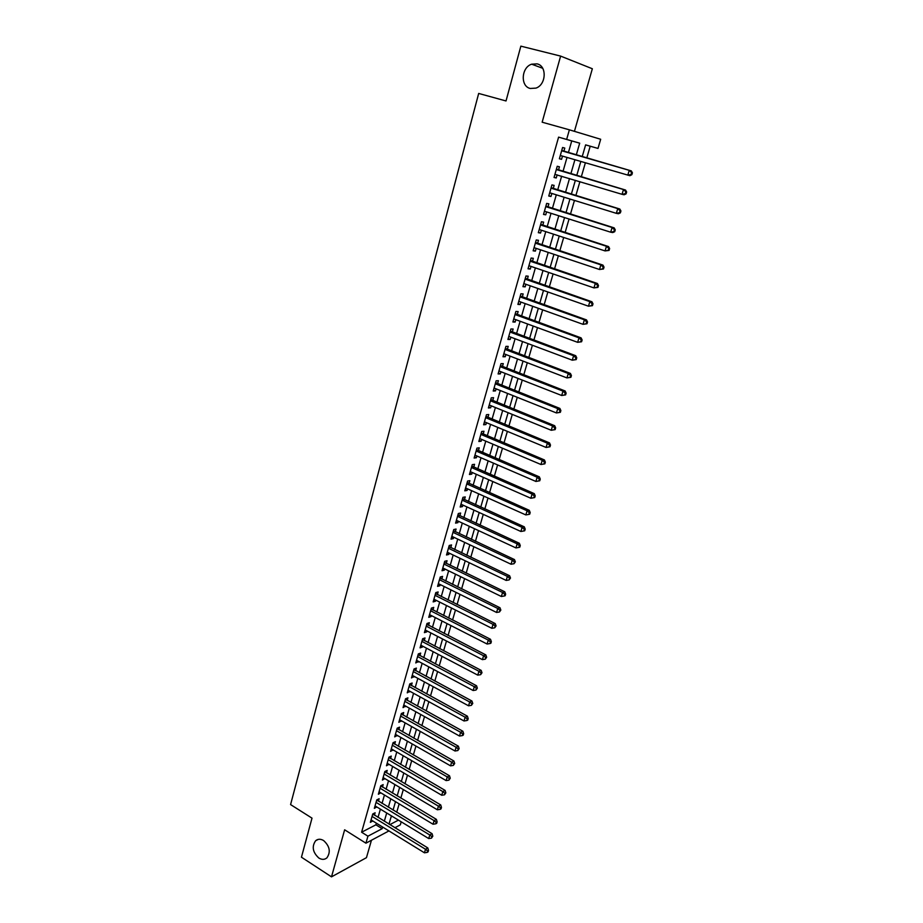 <?xml version="1.0" encoding="UTF-8"?>
<svg xmlns="http://www.w3.org/2000/svg" width="923" height="923" viewBox="0 0 923 923"><rect width="100%" height="100%" fill="white"/><g stroke="black" fill="none" stroke-linecap="round" stroke-linejoin="round"><path stroke-width="1.38" d="M323.627 840.565C329.788 846.218 330.872 851.987 326.904 857.871C324.55 859.786 321.862 859.844 318.827 858.021C312.678 852.31 311.628 846.541 315.654 840.703C317.962 838.834 320.627 838.788 323.627 840.565M537.059 63.872C547.131 65.81 546.243 84.801 535.951 88.112L530.287 88.47C520.203 86.404 521.253 67.356 531.671 64.183L537.059 63.872M401.217 821.816L400.317 824.862L394.894 827.746M574.429 131.343L592.347 68.752L560.619 56.095L520.849 46.15L506.023 100.965L478.679 93.442L290.583 804.591L312.009 818.147L301.452 857.202L331.507 876.85L366.454 857.675L371.45 840.242M568.372 152.676L571.741 140.919L558.6 137.135L566.641 139.419L569.387 129.82L600.677 139.269L598 148.43L585.62 144.876L582.205 156.679M586.774 158.006L590.201 146.215L598 148.43M396.717 812.275L399.163 803.852M400.836 798.083L403.316 789.557M404.989 783.812L407.493 775.158M409.166 769.436L411.704 760.667M413.366 754.956L415.95 746.072M417.6 740.373L420.219 731.374M421.869 725.697L424.511 716.583M426.161 710.918L428.849 701.676M430.487 696.034L433.199 686.666M434.837 681.047L437.594 671.563M439.221 665.956L442.013 656.345M443.64 650.75L446.467 641.012M448.082 635.451L450.955 625.575M452.558 620.037L455.466 610.034M457.07 604.507L460.012 594.366M461.615 588.874L464.592 578.594M466.184 573.125L469.207 562.707M470.799 557.261L473.857 546.716M475.437 541.282L478.541 530.598M480.11 525.187L483.26 514.365M484.817 508.977L488.013 498.005M489.559 492.651L492.79 481.529M494.347 476.199L497.612 464.938M499.158 459.631L502.47 448.22M504.004 442.936L507.362 431.376M508.896 426.114L512.288 414.404M513.811 409.177L517.261 397.305M518.772 392.102L522.268 380.08M523.768 374.911L527.31 362.727M528.798 357.582L532.386 345.237M533.875 340.126L537.498 327.619M538.974 322.531L542.655 309.863M544.132 304.809L547.858 291.98M549.312 286.949L553.096 273.946M554.538 268.951L558.369 255.775M559.811 250.814L563.688 237.465M565.118 232.538L569.053 219.016M570.472 214.124L574.452 200.418M575.86 195.561L579.898 181.681M581.294 176.858L585.378 162.794M374.426 815.194L375.13 812.759L372.754 813.959L370.365 822.347L372.788 820.962M378.43 801.187L379.134 798.73L376.757 799.895L374.346 808.34L376.792 806.944M382.457 787.088L383.16 784.608L380.784 785.738L378.361 794.241L380.818 792.822M386.506 772.886L387.21 770.393L384.845 771.49L382.41 780.05L384.868 778.608M390.579 758.591L391.294 756.075L388.929 757.148L386.472 765.767L388.952 764.29M394.686 744.192L395.413 741.665L393.048 742.703L390.579 751.38L393.071 749.88M398.828 729.701L399.555 727.151L397.19 728.155L394.698 736.889L397.213 735.366M402.993 715.106L403.72 712.544L401.367 713.514L398.851 722.305L401.378 720.759M407.181 700.419L407.92 697.834L405.566 698.757L403.039 707.618L405.578 706.049M411.404 685.616L412.143 683.02L409.789 683.908L407.251 692.838L409.8 691.235M415.65 670.721L416.4 668.102L414.046 668.956L411.496 677.944L414.058 676.317M419.93 655.722L420.68 653.092L418.338 653.899L415.765 662.956L418.35 661.295M424.245 640.62L425.007 637.966L422.653 638.739L420.069 647.854L422.411 647.046L422.665 646.169M428.584 625.402L429.345 622.725L427.003 623.475L424.395 632.647L426.738 631.886L427.003 630.928M432.956 610.08L433.729 607.392L431.387 608.095L428.757 617.337L431.099 616.61L431.387 615.595M437.364 594.654L438.137 591.943L435.794 592.612L433.152 601.911L435.483 601.231L435.794 600.146M441.794 579.113L442.567 576.39L440.248 577.013L437.571 586.382L439.902 585.736L440.236 584.582M446.259 563.468L447.044 560.723L444.713 561.299L442.025 570.737L444.355 570.137L444.701 568.914M450.759 547.708L451.543 544.939L449.224 545.481L446.513 554.988L448.843 554.423L449.201 553.131M455.281 531.833L456.077 529.052L453.758 529.548L451.035 539.124L453.355 538.594L453.747 537.232M459.839 515.853L460.646 513.038L458.339 513.5L455.581 523.145L457.9 522.66L458.316 521.218M464.442 499.747L465.25 496.92L462.942 497.335L460.173 507.039L462.481 506.6L462.908 505.1M469.069 483.525L469.876 480.675L467.58 481.045L464.788 490.828L467.096 490.436L467.546 488.855M473.73 467.188L474.549 464.315L472.253 464.638L469.438 474.503L471.745 474.145L472.218 472.495M478.426 450.736L479.245 447.84L476.96 448.116L474.122 458.05L476.418 457.739L476.914 456.008M483.156 434.156L483.987 431.249L481.691 431.479L478.852 441.482L481.137 441.217L481.656 439.406M487.921 417.461L488.752 414.519L486.467 414.704L483.606 424.788L485.89 424.568L486.433 422.676M492.72 400.64L493.563 397.675L491.278 397.813L488.394 407.966L490.678 407.804L491.232 405.832M497.555 383.691L498.408 380.714L496.136 380.807L493.217 391.029L495.489 390.902L496.078 388.848M502.424 366.616L503.277 363.616L501.016 363.662L498.085 373.953L500.347 373.884L500.958 371.75M507.338 349.413L508.192 346.39L505.931 346.379L502.977 356.763L505.239 356.74L505.873 354.524M512.277 332.084L513.142 329.038L510.892 328.98L507.915 339.445L510.177 339.468L510.834 337.16M517.261 314.628L518.138 311.559L515.888 311.443L512.888 321.989L515.138 322.058L515.819 319.67M522.28 297.033L523.156 293.941L520.918 293.779L517.895 304.394L520.145 304.521L520.849 302.052M527.333 279.311L528.221 276.196L525.983 275.977L522.937 286.672L525.187 286.857L525.914 284.296M532.433 261.451L533.332 258.313L531.094 258.048L528.025 268.824L530.264 269.055L531.025 266.401M537.567 243.453L538.467 240.292L536.24 239.968L533.148 250.825L535.375 251.114L536.159 248.368M542.747 225.316L543.647 222.131L541.432 221.751L538.317 232.7L540.543 233.046L541.351 230.208M547.95 207.04L548.873 203.833L546.658 203.406L543.52 214.436L545.735 214.828L546.566 211.898M553.212 188.627L554.135 185.396L551.931 184.912L548.77 196.022L550.973 196.472L551.839 193.449M558.507 170.074L559.43 166.809L557.238 166.267L554.054 177.47L556.246 177.977L557.146 174.851M590.201 146.215L585.609 144.899M391.087 816.947L392.24 816.347M558.6 137.135L361.608 832.223L375.915 824.816L376.376 823.178M378.026 817.409L380.403 809.136M382.053 803.379L384.441 795.003M386.091 789.269L388.525 780.766M390.164 775.043L392.621 766.436M394.259 760.737L396.752 752.014M398.39 746.326L400.917 737.489M402.543 731.812L405.105 722.859M406.72 717.206L409.327 708.126M410.931 702.495L413.573 693.3M415.177 687.681L417.842 678.359M419.446 672.763L422.157 663.325M423.749 657.741L426.495 648.177M428.076 642.627L430.856 632.924M432.437 627.386L435.252 617.568M436.833 612.053L439.683 602.096M441.263 596.604L444.148 586.52M445.717 581.052L448.636 570.829M450.205 565.384L453.17 555.023M454.716 549.6L457.727 539.113M459.273 533.702L462.308 523.076M463.854 517.699L466.934 506.923M468.469 501.57L471.595 490.667M473.118 485.336L476.291 474.284M477.802 468.976L481.01 457.773M482.521 452.489L485.775 441.148M487.275 435.898L490.575 424.395M492.063 419.169L495.397 407.528M496.886 402.324L500.266 390.521M501.754 385.353L505.169 373.4M506.646 368.254L510.119 356.14M511.573 351.028L515.092 338.764M516.545 333.676L520.111 321.239M521.553 316.185L525.164 303.598M526.595 298.567L530.252 285.807M531.683 280.823L535.386 267.889M536.805 262.928L540.555 249.833M541.963 244.907L545.77 231.638M547.166 226.746L551.019 213.305M552.404 208.448L556.304 194.822M557.688 190L561.646 176.201M563.007 171.413L567.01 157.429M563.838 151.372L564.784 148.084L562.592 147.484L559.373 158.768L561.565 159.333L562.488 156.114M388.941 830.919L365.923 843.184L344.637 829.8L331.507 876.85M365.923 843.184L367.931 836.18L382.18 828.681L382.653 827.043M361.608 832.223L367.931 836.18M560.619 56.095L542.159 122.205L569.387 129.82M389.841 824.643L398.436 820.12M580.821 161.456L576.748 175.508M575.364 180.32L571.349 194.176M569.941 199.033L565.984 212.717M564.564 217.597L560.665 231.108M559.234 236.023L555.381 249.348M553.95 254.298L550.131 267.462M548.689 272.447L544.939 285.426M543.485 290.445L539.77 303.263M538.317 308.305L534.648 320.962M533.182 326.038L529.571 338.522M528.083 343.633L524.518 355.955M523.029 361.089L519.511 373.261M518.022 378.418L514.538 390.429M513.038 395.621L509.611 407.47M508.1 412.696L504.708 424.395M503.197 429.645L499.851 441.182M498.328 446.455L495.028 457.854M493.493 463.161L490.24 474.399M488.694 479.729L485.475 490.828M483.929 496.182L480.756 507.142M479.199 512.519L476.072 523.329M474.514 528.729L471.422 539.401M469.853 544.824L466.807 555.358M465.227 560.803L462.215 571.199M460.635 576.667L457.67 586.924M456.077 592.416L453.147 602.546M451.543 608.061L448.659 618.052M447.055 623.59L444.194 633.443M442.59 639.004L439.775 648.731M438.16 654.315L435.379 663.914M433.764 669.51L431.018 678.993M429.391 684.612L426.68 693.958M425.053 699.599L422.376 708.829M420.738 714.483L418.107 723.586M416.469 729.262L413.862 738.25M412.212 743.938L409.65 752.81M408.001 758.521L405.462 767.267M403.801 773.001L401.309 781.631M399.647 787.377L397.178 795.903M395.506 801.66L393.071 810.059M391.398 815.84L388.998 824.135M576.287 154.972L579.69 143.169L566.641 139.419M384.314 821.262L386.702 812.978M388.364 807.21L390.787 798.81M392.437 793.065L394.894 784.55M396.544 778.816L399.024 770.197M400.674 764.475L403.189 755.741M404.839 750.041L407.389 741.181M409.027 735.504L411.612 726.528M413.239 720.863L415.858 711.771M417.484 706.118L420.15 696.9M421.765 691.281L424.453 681.935M426.068 676.328L428.803 666.868M430.406 661.283L433.175 651.696M434.779 646.123L437.571 636.409M439.175 630.859L442.013 621.017M443.605 615.491L446.478 605.511M448.059 600.008L450.978 589.901M452.558 584.409L455.512 574.175M457.081 568.706L460.069 558.334M461.638 552.9L464.661 542.378M466.23 536.967L469.299 526.318M470.845 520.918L473.961 510.131M475.507 504.754L478.656 493.828M480.202 488.475L483.387 477.399M484.921 472.08L488.152 460.854M489.686 455.558L492.963 444.194M494.474 438.921L497.797 427.395M499.308 422.157L502.666 410.481M504.166 405.278L507.581 393.44M509.069 388.26L512.53 376.272M514.007 371.115L517.515 358.978M518.991 353.844L522.533 341.545M523.999 336.445L527.587 323.985M529.052 318.92L532.686 306.298M534.14 301.256L537.832 288.461M539.274 283.453L543.001 270.497M544.432 265.524L548.216 252.394M549.646 247.456L553.477 234.154M554.896 229.239L558.773 215.763M560.18 210.894L564.115 197.234M565.511 192.399L569.491 178.554M570.875 173.755L574.914 159.737M571.741 140.919L579.69 143.169M375.915 824.816L382.18 828.681M559.396 158.698L561.565 159.333M554.088 177.32L556.246 177.977M548.827 195.803L550.973 196.472M543.601 214.148L545.735 214.828M538.421 232.354L540.543 233.046M533.275 250.41L535.375 251.114M528.164 268.339L530.264 269.055M523.099 286.13L525.187 286.857M518.068 303.782L520.145 304.521M513.073 321.308L515.138 322.058M508.123 338.695L510.177 339.468M503.208 355.955L505.239 356.74M498.328 373.088L500.347 373.884M493.482 390.106L495.489 390.902M488.671 406.985L490.678 407.804M483.894 423.738L485.89 424.568M479.164 440.375L481.137 441.217M474.457 456.897L476.418 457.739M469.784 473.291L471.745 474.145M465.146 489.559L467.096 490.436M460.542 505.723L462.481 506.6M455.974 521.772L457.9 522.66M451.439 537.694L453.355 538.594M446.94 553.512L448.843 554.423M442.463 569.214L444.355 570.137M438.021 584.801L439.902 585.736M433.614 600.285L435.483 601.231M429.23 615.653L431.099 616.61M424.892 630.917L426.738 631.886M420.565 646.077L422.411 647.046M416.285 661.133L418.107 662.114M412.027 676.086L413.839 677.067M407.793 690.923L409.604 691.927M403.593 705.668L405.393 706.672M399.428 720.309L401.217 721.325M395.286 734.858L397.063 735.873M391.167 749.291L392.944 750.33M387.083 763.644L388.848 764.682M383.022 777.893L384.776 778.931M378.995 792.038L380.738 793.088M374.992 806.102L376.722 807.152M371.011 820.062L372.742 821.124M631.84 174.712L632.417 172.797L631.609 172.578L631.02 174.505L631.84 174.712L629.844 175.682L560.307 155.479M631.02 174.505L627.802 175.151L629.244 170.34L631.286 170.882L561.749 150.449M561.657 150.772L629.244 170.34L631.609 172.578M560.838 155.629L560.249 155.71M632.417 172.797L631.286 170.882M626.082 193.865L626.648 191.961L625.829 191.765L625.263 193.68L626.082 193.865L624.098 194.788L622.044 194.315L554.931 174.366M625.263 193.68L622.044 194.315L623.475 189.538L625.529 190.034L556.419 169.14M556.304 169.544L623.475 189.538L625.829 191.765M626.648 191.961L625.529 190.034M620.36 212.867L620.937 210.975L620.106 210.802L619.541 212.705L620.36 212.867L618.398 213.744L616.333 213.34L549.681 192.78M619.541 212.705L616.333 213.34L617.764 208.598L619.829 209.025L551.135 187.681M551.008 188.154L617.764 208.598L620.106 210.802M620.937 210.975L619.829 209.025M614.695 231.719L615.26 229.839L614.43 229.7L613.864 231.581L614.695 231.719L612.757 232.55L610.68 232.204L544.432 211.217M613.864 231.581L610.68 232.204L612.087 227.496L614.164 227.866L545.897 206.094M545.747 206.625L612.087 227.496L614.43 229.7M615.26 229.839L614.164 227.866M609.065 250.421L609.63 248.552L608.799 248.437L608.234 250.295L609.065 250.421L605.061 250.918L539.228 229.515M608.234 250.295L605.061 250.918L606.457 246.256L608.545 246.568L540.693 224.347M540.52 224.958L606.457 246.256L608.799 248.437M609.63 248.552L608.545 246.568M603.48 268.974L604.034 267.128L603.204 267.024L602.65 268.881L603.48 268.974L599.489 269.493L534.048 247.664M602.65 268.881L599.489 269.493L600.873 264.855L602.961 265.109L535.536 242.472M535.34 243.141L600.873 264.855L603.204 267.024M604.034 267.128L602.961 265.109M597.942 287.376L598.496 285.542L597.654 285.472L597.1 287.307L597.942 287.376L593.962 287.907L528.925 265.686M597.1 287.307L593.962 287.907L595.335 283.315L597.435 283.511L530.413 260.459M530.206 261.197L595.335 283.315L597.654 285.472M598.496 285.542L597.435 283.511M592.451 305.651L592.993 303.829L592.151 303.771L591.608 305.594L592.451 305.651L588.47 306.194L523.826 283.557M591.608 305.594L588.47 306.194L589.843 301.636L591.943 301.775L525.325 278.308M525.095 279.104L589.843 301.636L592.151 303.771M592.993 303.829L591.943 301.775M586.993 323.765L587.536 321.965L586.693 321.931L586.151 323.742L586.993 323.765L583.036 324.331L518.772 301.302M586.151 323.742L583.036 324.331L584.386 319.808L586.497 319.9L520.284 296.018M520.03 296.883L584.386 319.808L586.693 321.931M587.536 321.965L586.497 319.9M581.582 341.752L582.125 339.964L581.271 339.952L580.74 341.741L581.582 341.752L577.636 342.329L513.753 318.92M580.74 341.741L577.636 342.329L578.975 337.841L581.098 337.876L515.276 313.601M515.011 314.524L578.975 337.841L581.271 339.952M582.125 339.964L581.098 337.876M576.217 359.601L576.748 357.824L575.894 357.836L575.364 359.612L576.217 359.601L572.272 360.189L508.781 336.399M575.364 359.612L572.272 360.189L573.61 355.736L575.733 355.713L510.304 331.057M510.015 332.038L573.61 355.736L575.894 357.836M576.748 357.824L575.733 355.713M570.887 377.311L571.418 375.546L570.564 375.569L570.033 377.334L570.887 377.311L566.953 377.911L503.843 353.74M570.033 377.334L566.953 377.911L568.28 373.492L570.414 373.423L505.366 348.375M505.066 349.413L568.28 373.492L570.564 375.569M571.418 375.546L570.414 373.423M565.603 394.882L566.122 393.129L565.268 393.175L564.738 394.929L565.603 394.882L561.68 395.494L498.939 370.954M564.738 394.929L561.68 395.494L562.995 391.11L565.141 390.983L500.474 365.566M500.162 366.662L562.995 391.11L565.268 393.175M566.122 393.129L565.141 390.983M560.353 412.316L560.872 410.573L560.019 410.654L559.488 412.396L560.353 412.316L556.442 412.95L494.07 388.052M559.488 412.396L556.442 412.95L557.746 408.601L559.903 408.428L495.616 382.63M495.282 383.783L557.746 408.601L560.019 410.654M560.872 410.573L559.903 408.428M555.138 429.622L555.658 427.903L554.804 427.995L554.285 429.714L555.138 429.622L551.239 430.268L489.236 405.012M554.285 429.714L551.239 430.268L552.542 425.953L554.7 425.722L490.782 399.567M490.436 400.778L552.542 425.953L554.804 427.995M555.658 427.903L554.7 425.722M549.981 446.801L550.489 445.082L549.623 445.198L549.116 446.917L549.981 446.801L546.081 447.459L484.437 421.846M549.116 446.917L546.081 447.459L547.374 443.167L549.531 442.902L485.994 416.377M485.636 417.658L547.374 443.167L549.623 445.198M550.489 445.082L549.531 442.902M544.847 463.842L545.355 462.146L544.489 462.273L543.982 463.981L544.847 463.842L540.97 464.511L479.672 438.563M543.982 463.981L540.97 464.511L542.239 460.265L544.42 459.942L481.241 433.072M480.86 434.398L542.239 460.265L544.489 462.273M545.355 462.146L544.42 459.942M539.759 480.768L540.267 479.072L539.39 479.222L538.882 480.918L539.759 480.768L535.882 481.448L474.953 455.154M538.882 480.918L535.882 481.448L537.151 477.226L539.332 476.856L476.522 449.639M476.13 451.024L537.151 477.226L539.39 479.222M540.267 479.072L539.332 476.856M471.434 467.523L532.098 494.059L530.84 498.247L470.257 471.63M471.838 466.08L534.29 493.643L532.098 494.059L534.336 496.055L533.829 497.728L534.705 497.555L535.213 495.882L534.336 496.055M535.213 495.882L534.29 493.643M530.84 498.247L533.829 497.728M466.761 483.906L527.091 510.777L525.833 514.93L465.596 487.979M467.188 482.406L529.283 510.315L527.091 510.777L529.317 512.75L528.81 514.411L529.687 514.226L530.194 512.565L529.317 512.75M530.194 512.565L529.283 510.315M525.833 514.93L528.81 514.411M462.135 500.162L522.106 527.356L520.872 531.486L460.981 504.212M462.573 498.616L524.31 526.848L522.106 527.356L524.333 529.317L523.837 530.967L524.714 530.76L525.21 529.121L524.333 529.317M525.21 529.121L524.31 526.848M520.872 531.486L523.837 530.967M457.531 516.315L517.168 543.82L515.934 547.916L456.389 520.33M457.981 514.711L519.372 543.266L517.168 543.82L519.384 545.77L518.888 547.408L519.776 547.189L520.26 545.551L519.384 545.77M520.26 545.551L519.372 543.266M515.934 547.916L518.888 547.408M452.962 532.34L512.265 560.169L511.042 564.23L451.832 536.332M453.435 530.69L514.469 559.569L512.265 560.169L514.469 562.107L513.984 563.734L515.357 561.865L514.469 562.107M515.357 561.865L514.469 559.569M511.042 564.23L513.984 563.734M448.428 548.262L507.396 576.39L506.185 580.429L447.309 552.219M448.913 546.554L509.611 575.744L507.396 576.39L509.6 578.317L509.115 579.921L510.488 578.052L509.6 578.317M510.488 578.052L509.611 575.744M506.185 580.429L509.115 579.921M443.928 564.057L502.562 592.485L501.362 596.5L442.809 567.991M444.425 562.315L504.789 591.805L502.562 592.485L504.754 594.4L504.281 596.004L505.169 595.727L505.642 594.124L504.754 594.4M505.642 594.124L504.789 591.805M501.362 596.5L504.281 596.004M439.463 579.748L497.774 608.476L496.574 612.457L438.356 583.648M439.971 577.948L499.989 607.749L497.774 608.476L499.954 610.38L499.481 611.972L500.843 610.08L499.954 610.38M500.843 610.08L499.989 607.749M496.574 612.457L499.481 611.972M435.021 595.323L493.009 624.34L491.821 628.298L433.925 599.2M435.552 593.477L495.236 623.579L493.009 624.34L495.19 626.232L494.716 627.813L496.078 625.921L495.19 626.232M496.078 625.921L495.236 623.579M491.821 628.298L494.716 627.813M430.614 610.795L488.279 640.101L487.102 644.023L429.518 614.637M431.156 608.903L490.517 639.293L488.279 640.101L490.459 641.981L489.986 643.55L490.874 643.216L491.348 641.647L490.459 641.981M491.348 641.647L490.517 639.293M487.102 644.023L489.986 643.55M426.241 626.152L483.583 655.745L482.417 659.633L425.157 629.971M426.795 624.213L485.821 654.892L483.583 655.745L485.752 657.603L485.29 659.16L486.652 657.268L485.752 657.603M486.652 657.268L485.821 654.892M482.417 659.633L485.29 659.16M421.903 641.404L478.922 671.263L477.768 675.128L420.819 645.2M422.469 639.42L481.171 670.386L478.922 671.263L481.091 673.121L480.629 674.667L481.991 672.763L481.091 673.121M481.991 672.763L481.171 670.386M477.768 675.128L480.629 674.667M417.588 656.541L474.295 686.689L473.153 690.519L416.515 660.314M418.165 654.522L476.545 685.754L474.295 686.689L476.453 688.523L475.991 690.058L477.353 688.154L476.453 688.523M477.353 688.154L476.545 685.754M473.153 690.519L475.991 690.058M413.308 671.586L469.703 701.988L468.561 705.807L412.235 675.324M413.896 669.51L471.965 701.03L469.703 701.988L471.861 703.822L471.399 705.345L472.761 703.441L471.861 703.822M472.761 703.441L471.965 701.03M468.561 705.807L471.399 705.345M409.051 686.516L465.146 717.194L464.015 720.978L407.989 690.242M409.65 684.405L467.407 716.19L465.146 717.194L467.292 719.017L466.83 720.528L467.742 720.113L468.192 718.602L467.292 719.017M468.192 718.602L467.407 716.19M464.015 720.978L466.83 720.528M404.828 701.353L460.623 732.285L459.492 736.035L403.778 705.045M405.439 699.196L462.885 731.235L460.623 732.285L462.758 734.097L462.308 735.596L463.208 735.17L463.658 733.67L462.758 734.097M463.658 733.67L462.885 731.235M459.492 736.035L462.308 735.596M400.628 716.075L456.124 747.261L455.004 750.999L399.59 719.744M401.251 713.871L458.385 746.188L456.124 747.261L458.258 749.061L457.808 750.561L459.158 748.634L458.258 749.061M459.158 748.634L458.385 746.188M455.004 750.999L457.808 750.561M396.463 730.704L451.659 762.144L450.551 765.848L395.425 734.35M397.098 728.466L453.931 761.025L451.659 762.144L453.781 763.932L453.331 765.409L454.693 763.483L453.781 763.932M454.693 763.483L453.931 761.025M450.551 765.848L453.331 765.409M392.321 745.23L447.228 776.912L446.121 780.593L391.294 748.853M392.979 742.946L449.501 775.77L447.228 776.912L449.339 778.689L448.901 780.166L450.251 778.227L449.339 778.689M450.251 778.227L449.501 775.77M446.121 780.593L448.901 780.166M388.214 759.664L442.821 791.588L441.725 795.245L387.187 763.252M388.883 757.333L445.105 790.4L442.821 791.588L444.932 793.353L444.494 794.818L445.844 792.88L444.932 793.353M445.844 792.88L445.105 790.4M441.725 795.245L444.494 794.818M384.13 773.993L438.448 806.16L437.364 809.783L383.114 777.558M384.81 771.628L440.733 804.937L438.448 806.16L440.559 807.913L440.121 809.367L441.032 808.871L441.471 807.417L440.559 807.913M441.471 807.417L440.733 804.937M437.364 809.783L440.121 809.367M380.08 788.23L434.11 820.628L433.025 824.227L379.065 791.772M380.761 785.819L436.394 819.37L434.11 820.628L436.21 822.37L435.771 823.812L436.694 823.304L437.121 821.862L436.21 822.37M437.121 821.862L436.394 819.37M433.025 824.227L435.771 823.812M376.053 802.364L429.795 834.992L428.722 838.569L375.05 805.883M376.746 799.918L432.091 833.7L429.795 834.992L431.895 836.723L431.468 838.153L432.806 836.203L431.895 836.723M432.806 836.203L432.091 833.7M428.722 838.569L431.468 838.153M372.05 816.405L425.515 849.264L424.453 852.806L371.058 819.901M372.777 813.948L427.811 847.937L425.515 849.264L427.603 850.983L427.176 852.402L428.099 851.871L428.526 850.452L427.603 850.983M428.526 850.452L427.811 847.937M424.453 852.806L427.176 852.402M561.657 150.761L562.58 151.003M556.327 169.474L557.25 169.694M551.031 188.05L551.954 188.246M545.781 206.475L546.716 206.648M540.578 224.762L541.501 224.924M535.409 242.911L536.332 243.049M530.275 260.921L531.21 261.036M525.187 278.804L526.122 278.884M520.134 296.537L521.068 296.606M515.115 314.143L516.061 314.189M510.142 331.622L511.088 331.645M505.204 348.963L506.15 348.963M500.301 366.177L501.247 366.154M495.432 383.264L496.378 383.218M490.598 400.224L491.555 400.167M485.798 417.058L486.756 416.977M481.045 433.775L482.002 433.672M476.314 450.366L477.272 450.239M471.63 466.83L472.588 466.692M466.969 483.179L467.938 483.029M462.342 499.412L463.311 499.239M457.75 515.53L458.719 515.334M453.193 531.521L454.162 531.313M448.67 547.408L449.639 547.177M444.182 563.18L445.151 562.938M439.717 578.836L440.698 578.583M435.287 594.389L436.267 594.112M430.891 609.826L431.872 609.538M426.53 625.159L427.511 624.848M422.192 640.377L423.172 640.054M417.888 655.503L418.869 655.157M413.608 670.513L414.589 670.156M409.362 685.42L410.343 685.051M405.151 700.222L406.132 699.83M400.963 714.933L401.943 714.529M396.798 729.528L397.79 729.112M392.667 744.03L393.659 743.603M388.56 758.441L389.552 757.991M384.487 772.747L385.479 772.286M380.438 786.95L381.43 786.477M376.422 801.072L377.415 800.576M372.431 815.09L373.423 814.582M531.671 64.183L542.701 68.29M315.654 840.703L318.297 839.376"/></g></svg>
